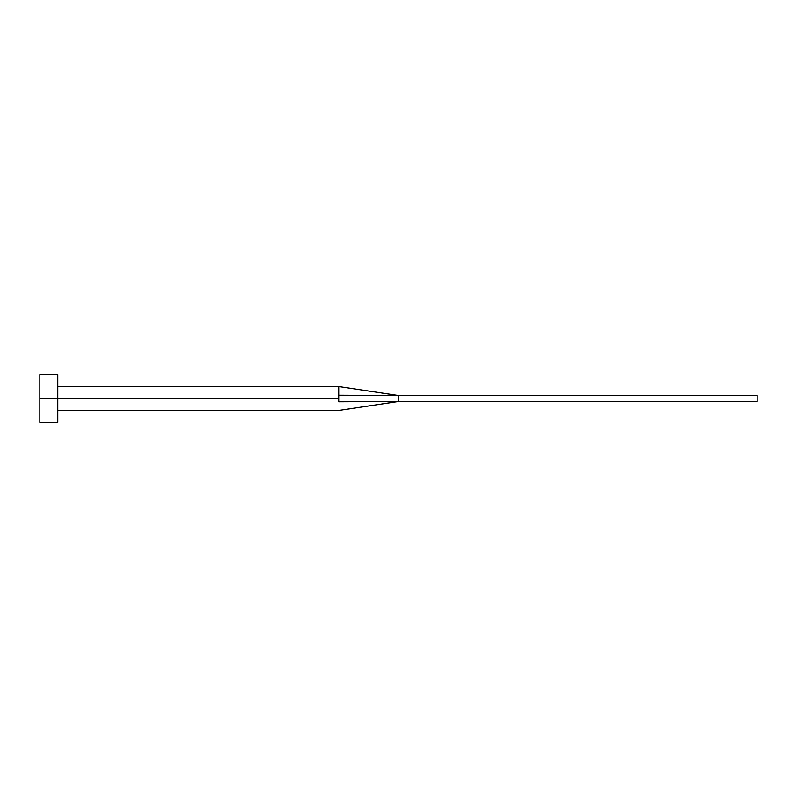 <?xml version="1.0" encoding="UTF-8"?>
<svg xmlns="http://www.w3.org/2000/svg" width="797" height="797" viewBox="0 0 797 797"><rect width="100%" height="100%" fill="white"/><g stroke="black" fill="none" stroke-linecap="round" stroke-linejoin="round"><path stroke-width="1.2" d="M39.85 422.41L39.85 374.59L39.85 398.5L338.725 398.5L338.725 401.788C338.725 412.547 338.725 412.547 338.725 401.788L338.725 398.5L39.85 398.5L39.85 422.41L57.782 422.41L57.782 374.59L57.782 422.41M338.725 395.212L338.725 386.545L338.725 395.212L398.5 395.511L338.725 395.212L338.725 398.5L338.725 395.212M338.725 401.788L398.5 401.489L398.5 395.511L757.15 395.511L398.5 395.511L398.5 401.489L338.725 401.788C338.725 412.547 338.725 412.547 338.725 401.788M398.5 401.489L757.15 401.489L398.5 401.489L338.725 410.455L57.782 410.455M757.15 395.511L757.15 401.489L757.15 395.511M39.85 374.59L57.782 374.59M57.782 386.545L338.725 386.545L398.5 395.511"/></g></svg>
